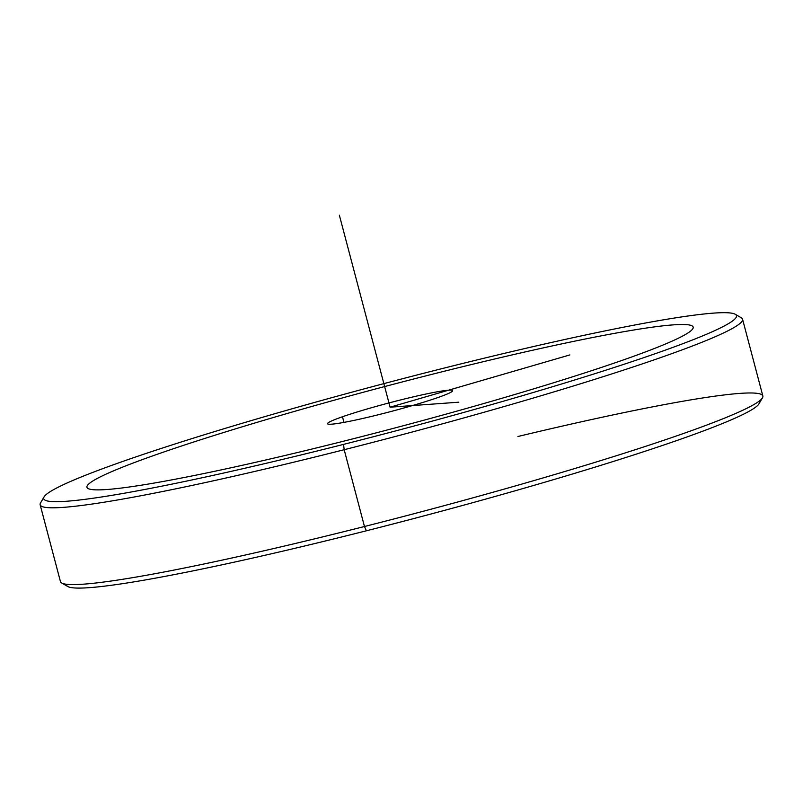 <?xml version="1.0" encoding="UTF-8"?>
<svg xmlns="http://www.w3.org/2000/svg" width="803" height="803" viewBox="0 0 803 803"><rect width="100%" height="100%" fill="white"/><g stroke="black" fill="none" stroke-linecap="round" stroke-linejoin="round"><path stroke-width="1.2" d="M437.705 397.615A64.692 4.396 165.2 0 1 368.999 417.018A64.692 4.396 165.2 0 1 327.544 423.713A64.692 4.396 165.2 0 1 342.469 416.757L343.955 422.388L342.469 416.757A64.692 4.396 165.2 0 1 411.166 397.365A64.692 4.396 165.2 0 1 452.631 390.659A64.692 4.396 165.2 0 1 437.705 397.615A64.692 4.396 -14.8 0 0 430.649 393.058A64.692 4.396 -14.8 0 0 342.469 416.757A64.692 4.396 -14.8 0 0 349.526 421.314A64.692 4.396 -14.8 0 0 437.705 397.615M66.508 584.273A358.279 24.371 -14.8 0 0 366.389 530.793A358.279 24.371 -14.8 0 0 758.905 401.329M762.459 397.836L758.925 403.889A358.279 24.371 165.2 0 1 366.389 530.793L364.472 526.507A363.257 24.702 -14.8 0 0 762.459 397.836A363.257 24.702 -14.8 0 0 517.945 436.491M364.472 526.507L366.389 530.793A358.279 24.371 165.2 0 1 67.753 586.501L61.69 582.988A363.257 24.702 -14.8 0 0 364.472 526.507L344.176 449.71A363.257 24.702 -14.8 0 0 742.554 319.192L762.85 395.989A363.257 24.702 165.2 0 1 364.472 526.507A363.257 24.702 165.2 0 1 60.446 581.583L40.15 504.776A363.257 24.702 -14.8 0 0 344.176 449.71L364.472 526.507M735.247 314.274L741.31 317.787A363.257 24.702 165.2 0 1 344.176 449.71L343.554 444.39A358.279 24.371 -14.8 0 0 735.247 314.274A358.279 24.371 -14.8 0 0 436.611 369.982A358.279 24.371 -14.8 0 0 44.075 496.886A358.279 24.371 -14.8 0 0 343.554 444.39L344.176 449.71A363.257 24.702 165.2 0 1 40.541 502.939L44.075 496.886M436.611 369.982A358.279 24.371 165.2 0 1 733.4 320.317A358.279 24.371 165.2 0 1 343.554 444.39A358.279 24.371 165.2 0 1 46.775 494.066A358.279 24.371 165.2 0 1 436.611 369.982M569.859 354.926L390.087 407.191L458.844 402.193M390.087 407.191L339.358 215.194M498.372 399.312A313.491 21.32 -14.8 0 0 673.225 324.874A313.491 21.32 -14.8 0 0 281.793 415.061A313.491 21.32 -14.8 0 0 106.94 489.509A313.491 21.32 -14.8 0 0 498.372 399.312"/></g></svg>
